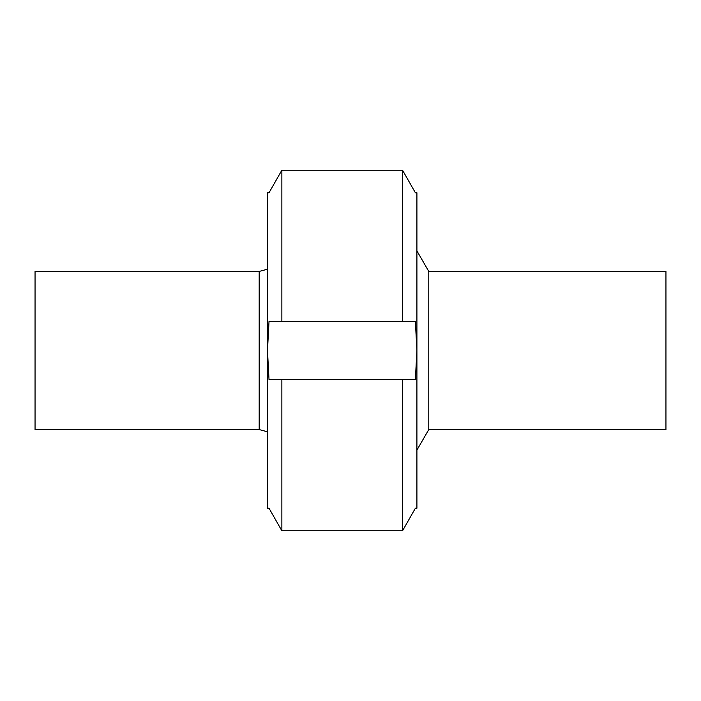 <?xml version="1.0" encoding="UTF-8"?>
<svg xmlns="http://www.w3.org/2000/svg" width="701" height="701" viewBox="0 0 701 701"><rect width="100%" height="100%" fill="white"/><g stroke="black" fill="none" stroke-linecap="round" stroke-linejoin="round"><path stroke-width="1.05" d="M267.484 269.202L259.186 271.427L259.186 429.573L267.484 431.798M259.186 271.427L35.05 271.427L35.05 429.573L259.186 429.573M416.911 250.888L428.775 271.427L428.775 429.573L416.911 450.112M428.775 271.427L665.95 271.427L665.95 429.573L428.775 429.573M281.863 321.444L281.863 170.194L402.532 170.194L281.863 170.194L269.018 192.775L267.484 192.775L267.484 508.225L269.018 508.225L281.863 530.806L402.532 530.806L415.378 508.225L416.911 508.225L416.911 350.5L415.378 379.556L269.018 379.556L267.484 350.5L269.018 321.444L415.378 321.444L416.911 350.5L416.911 192.775L415.378 192.775L402.532 170.194L402.532 321.444M281.863 379.556L281.863 530.806M402.532 379.556L402.532 530.806"/></g></svg>
